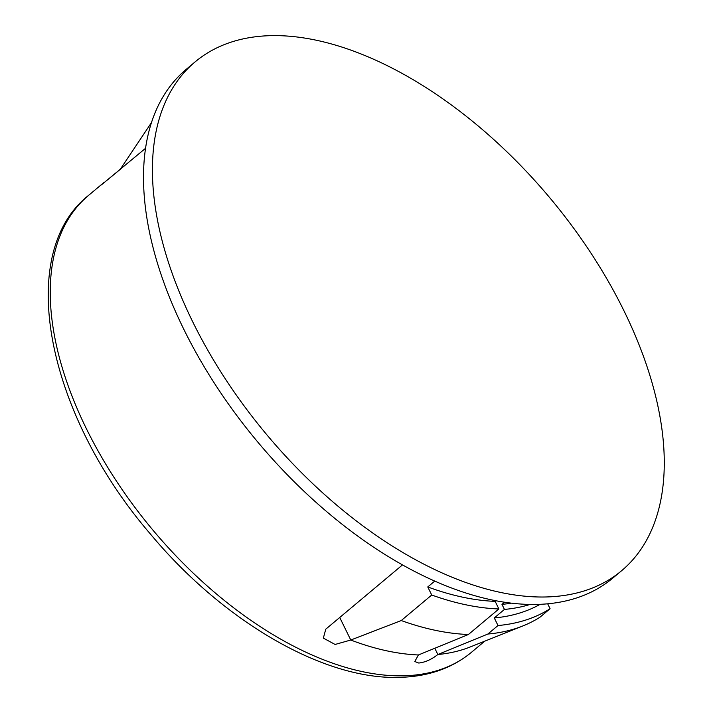<?xml version="1.0" encoding="UTF-8"?>
<svg xmlns="http://www.w3.org/2000/svg" width="713" height="713" viewBox="0 0 713 713"><rect width="100%" height="100%" fill="white"/><g stroke="black" fill="none" stroke-linecap="round" stroke-linejoin="round"><path stroke-width="1.07" d="M270.851 35.65A331.964 184.587 50 0 0 195.148 61.862A331.964 184.587 50 0 0 192.555 321.474A331.964 184.587 50 0 0 545.846 596.977A331.964 184.587 50 0 0 621.549 570.765A331.964 184.587 50 0 0 624.142 311.153A331.964 184.587 50 0 0 270.851 35.65M195.148 61.862L186.262 69.313A331.964 184.587 50 0 0 216.85 386.99A331.964 184.587 50 0 0 536.951 604.428A331.964 184.587 50 0 0 612.654 578.216L621.549 570.765M402.453 564.937L325.779 629.169L323.346 638.108L335.092 644.463L350.769 640.024A298.07 165.737 50 0 0 418.406 654.971L414.806 661.521L418.754 663.045C425.171 662.324 431.534 659.48 437.853 654.507L487.844 634.044L498.004 625.533A316.011 175.719 50 0 0 550.088 608.724L539.928 617.235A316.011 175.719 50 0 1 522.825 625.961A316.011 175.719 50 0 1 487.844 634.044M151.619 122.369L120.212 169.391L101.335 184.934L145.63 148.233M339.727 617.485L350.769 640.024L401.25 620.551L431.73 595.016A316.011 175.719 50 0 0 498.886 608.964L468.405 634.508L418.406 654.971M498.886 608.964L495.17 601.371A307.045 170.728 -130 0 1 427.773 586.942L431.73 595.016M427.773 586.942L434.707 581.131M540.124 604.321A307.045 170.728 -130 0 1 494.287 617.939L498.004 625.533M494.287 617.939L504.447 609.419L501.961 604.357L504.483 602.253M401.25 620.551A316.011 175.719 50 0 0 468.405 634.508M434.796 648.269L437.853 654.507A298.07 165.737 50 0 0 470.313 646.932L522.825 625.961M495.17 601.371L495.883 600.774M550.088 608.724L547.682 603.804M530.089 604.446A307.045 170.728 -130 0 1 504.447 609.419M511.31 603.171A301.055 167.403 -130 0 1 501.961 604.357M471.489 652.279C452.069 668.286 428.121 676.646 399.628 677.35C323.711 680.095 223.009 621.237 150.274 533.859C47.12 414.2 14.233 253.953 88.626 195.335A298.07 165.737 50 0 0 116.094 480.58A298.07 165.737 50 0 0 403.513 675.808A298.07 165.737 50 0 0 471.489 652.279L484.751 641.165M88.626 195.335L103.884 182.555"/></g></svg>
